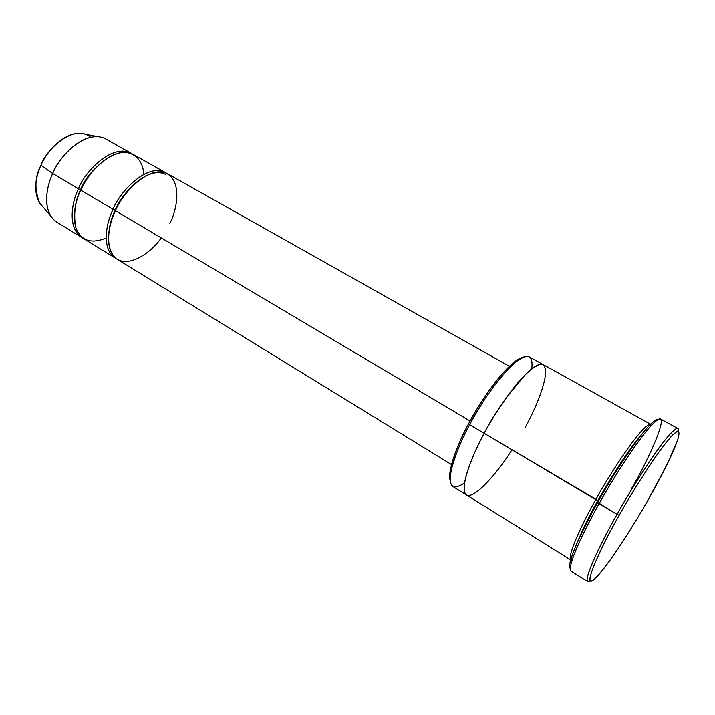 <?xml version="1.0" encoding="UTF-8"?>
<svg xmlns="http://www.w3.org/2000/svg" width="715" height="715" viewBox="0 0 715 715"><rect width="100%" height="100%" fill="white"/><g stroke="black" fill="none" stroke-linecap="round" stroke-linejoin="round"><path stroke-width="1.07" d="M619.226 515.256C629.468 496.648 642.705 475.564 658.944 452.005C675.407 429.769 681.708 425.559 677.856 439.376C672.359 455.786 658.014 482.473 648.836 498.632L667.435 463.66L677.489 440.476C679.295 434.613 679.339 431.476 677.641 431.065L672.449 435.104C667.345 440.815 661.366 448.555 654.493 458.324C640.077 479.89 628.324 498.864 619.226 515.256C604.622 540.352 581.322 588.275 593.361 580.008C598.884 575.307 608.027 563.438 617.617 549.335C630.585 529.583 640.998 512.682 648.836 498.632C638.209 517.597 613.327 558.638 597.248 576.37C577.112 597.856 603.04 542.542 619.226 515.256L617.045 514.389L619.226 515.256M678.472 431.047C679.393 422.914 667.98 434.649 653.546 455.589C638.522 477.915 626.349 497.515 617.045 514.389C630.469 489.328 671.188 425.586 677.82 428.5L660.633 419.026C653.099 415.612 612.29 478.728 599.107 503.709C610.306 483.394 635.072 442.969 651.731 424.996C676.748 399.569 646.342 464.142 631.685 488.318M571.258 558.031L571.982 560.524C577.094 544.741 589.795 520.288 599.107 503.709L597.722 502.457C588.633 518.661 576.236 542.551 571.258 558.031C569.453 563.724 569.113 567.192 570.257 568.425C565.887 563.536 585.531 523.791 597.722 502.457C610.494 478.29 649.694 417.551 657.809 419.642C656.281 419.169 653.412 421.144 649.202 425.568C632.838 443.157 608.653 482.616 597.722 502.457L617.045 514.389L599.107 503.709C586.479 525.766 566.048 567.138 571.088 571.196L587.721 581.617C583.36 577.988 604.3 536.572 617.045 514.389C602.647 539.101 578.506 588.418 590.259 580.955M543.141 364.57L529.207 356.83C516.784 350.69 479.926 403.054 469.692 424.674L468.656 423.664C461.13 437.115 455.205 451.639 450.897 467.244C449.512 473.285 449.315 477.96 450.307 481.249C446.821 469.71 459.602 440.261 468.656 423.664C478.21 404.341 507.578 360.601 523.344 357.125C520.136 357.759 516.15 360.199 511.386 364.435C494.297 379.96 476.932 407.899 468.656 423.664L469.692 424.674C478.192 408.488 496.022 379.808 513.513 363.89C527.241 352.656 533.345 354.247 531.799 368.69M131.256 153.323L105.775 138.969C85.174 128.03 57.316 158.837 52.704 173.522L78.498 188.814C83.28 174.022 111.2 142.696 131.256 153.323L132.355 153.993C112.747 141.445 83.208 173.638 78.498 188.814C72.001 201.273 66.692 229.193 82.868 238.095M85.38 134.223L80.518 133.267C61.848 132.677 45.206 154.288 40.961 165.362L52.704 173.522C57.602 160.848 76.666 136.038 97.606 136.645L80.518 133.267M108.501 157.479C94.174 167.605 84.862 178.357 80.581 189.725L78.498 188.814L80.581 189.725C84.862 178.357 94.174 167.605 108.501 157.479M106.178 238.006C90.76 244.351 80.563 240.651 75.584 226.887C73.484 212.9 75.218 200.656 80.777 190.163C85.532 179.528 96.802 162.698 113.319 154.994C130.13 147.12 143.581 158.614 143.59 174.415M74.333 215.555C74.887 205.473 76.97 196.857 80.581 189.725M145.467 176.006C130.023 186.418 119.923 197.832 115.178 210.228L115.178 210.228C111.048 218.209 108.814 227.754 108.483 238.873C108.814 227.754 111.048 218.209 115.178 210.228L113.086 209.325C106.428 221.972 100.609 250.17 116.277 258.607M161.224 237.863C151.446 252.744 127.985 268.67 115.526 258.008C103.791 246.881 109.359 222.892 115.428 210.71C120.871 196.348 144.519 167.712 164.682 172.556C183.281 179.93 176.73 210.737 169.857 223.348M641.4 434.765C626.474 452.059 607.25 483.662 597.937 500.491L598.589 500.911L597.937 500.491C589.276 515.569 581.796 530.986 575.504 546.743C581.796 530.986 589.276 515.569 597.937 500.491L595.774 499.624C607.258 477.906 642.249 423.593 650.48 424.263C642.249 423.593 607.258 477.906 595.774 499.624L484.198 433.299L597.937 500.491C607.25 483.662 626.474 452.059 641.4 434.765M650.534 424.209L543.239 364.623C531.415 358.814 494.583 411.608 484.198 433.299L469.692 424.674L484.198 433.299C473.652 452.166 458.163 488.953 466.52 495.003L570.713 559.854M509.393 366.277L167.694 173.843C148.452 163.672 120.451 195.767 115.428 210.71L470.095 421.01L115.428 210.71C109.011 223.116 103.103 249.919 117.376 259.348L451.54 464.607M165.38 172.538L133.499 154.583C113.488 143.983 85.568 175.363 80.777 190.163L113.086 209.325C118.091 194.382 146.083 162.341 165.38 172.538L166.515 173.245C147.737 160.973 118.029 193.971 113.086 209.325L80.777 190.163C74.494 202.39 69.069 229.023 83.932 238.81L115.115 257.963C100.806 248.507 106.678 221.713 113.086 209.325L115.178 210.228C120.031 195.767 147.147 164.7 165.826 174.567M570.74 559.782C567.263 554.348 584.852 518.768 595.774 499.624M484.198 433.299C489.703 422.923 497.05 411.045 506.256 397.665L525.874 373.954C532.246 368.091 537.466 364.82 541.523 364.141C553.598 367.313 535.571 409.195 525.016 427.722C535.571 409.195 553.598 367.313 541.523 364.141C535.714 364.65 526.106 372.801 515.962 384.929C502.216 402.831 491.625 418.945 484.198 433.299C473.991 451.8 459.745 485.244 465.608 494.19C472.257 502.171 498.042 472.347 511.958 449.798M464.527 483.027C452.211 490.919 447.858 486.37 451.451 469.362C455.875 453.382 461.962 438.483 469.692 424.674C459.227 443.443 444.087 480.185 452.899 486.522L466.43 494.941M42.775 206.635C31.612 196.151 36.009 175.452 40.961 165.362C44.705 151.517 73.341 122.721 90.617 137.28M52.704 173.522L40.961 165.362C34.803 176.605 34.338 189.109 39.575 202.854L50.828 216.145C42.927 203.015 47.753 184.05 52.704 173.522C46.538 185.614 41.497 212.096 56.825 222.159L81.742 237.46C66.844 227.647 72.224 201.031 78.498 188.814L52.704 173.522M649.202 425.568L651.731 424.996M511.386 364.435L513.513 363.89M450.897 467.244L451.451 469.362"/></g></svg>
